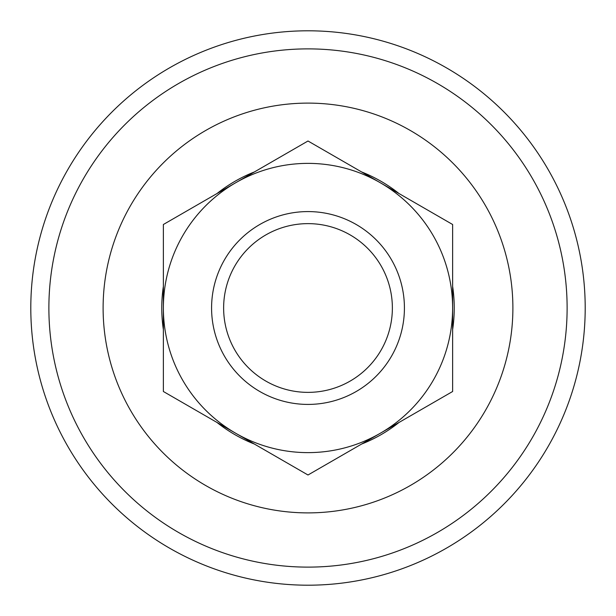 <?xml version="1.0" encoding="UTF-8"?>
<svg xmlns="http://www.w3.org/2000/svg" width="616" height="616" viewBox="0 0 616 616"><rect width="100%" height="100%" fill="white"/><g stroke="black" fill="none" stroke-linecap="round" stroke-linejoin="round"><path stroke-width="0.92" d="M163.371 329.622A146.231 146.231 0 0 1 163.371 286.378M216.963 193.563A146.231 146.231 0 0 1 254.408 171.941M361.592 171.941A146.231 146.231 0 0 1 399.037 193.563M452.629 286.378A146.231 146.231 0 0 1 452.629 329.622M399.037 422.437A146.231 146.231 0 0 1 361.592 444.059M254.408 444.059A146.231 146.231 0 0 1 216.963 422.437M392.369 308A84.369 84.369 0 0 0 308 223.631A84.369 84.369 0 0 0 223.631 308A84.369 84.369 0 0 0 308 392.369A84.369 84.369 0 0 0 392.369 308M404.419 308A96.419 96.419 0 0 0 308 211.581A96.419 96.419 0 0 0 211.581 308A96.419 96.419 0 0 0 308 404.419A96.419 96.419 0 0 0 404.419 308M308 474.998L452.629 391.499L452.629 224.501L308 141.002L163.371 224.501L163.371 391.499L308 474.998M163.371 308A144.629 144.629 0 0 1 380.311 182.752A144.629 144.629 0 0 1 380.311 433.248A144.629 144.629 0 0 1 163.371 308M30.8 308A277.2 277.2 0 0 1 308 30.8A277.2 277.2 0 0 1 585.2 308A277.2 277.2 0 0 1 308 585.2A277.2 277.2 0 0 1 30.8 308M103.111 308A204.889 204.889 0 0 1 308 103.111A204.889 204.889 0 0 1 512.889 308A204.889 204.889 0 0 1 308 512.889A204.889 204.889 0 0 1 103.111 308M308 567.12A259.12 259.12 0 0 0 567.12 308A259.12 259.12 0 0 0 308 48.88A259.12 259.12 0 0 0 48.88 308A259.12 259.12 0 0 0 308 567.12"/></g></svg>
